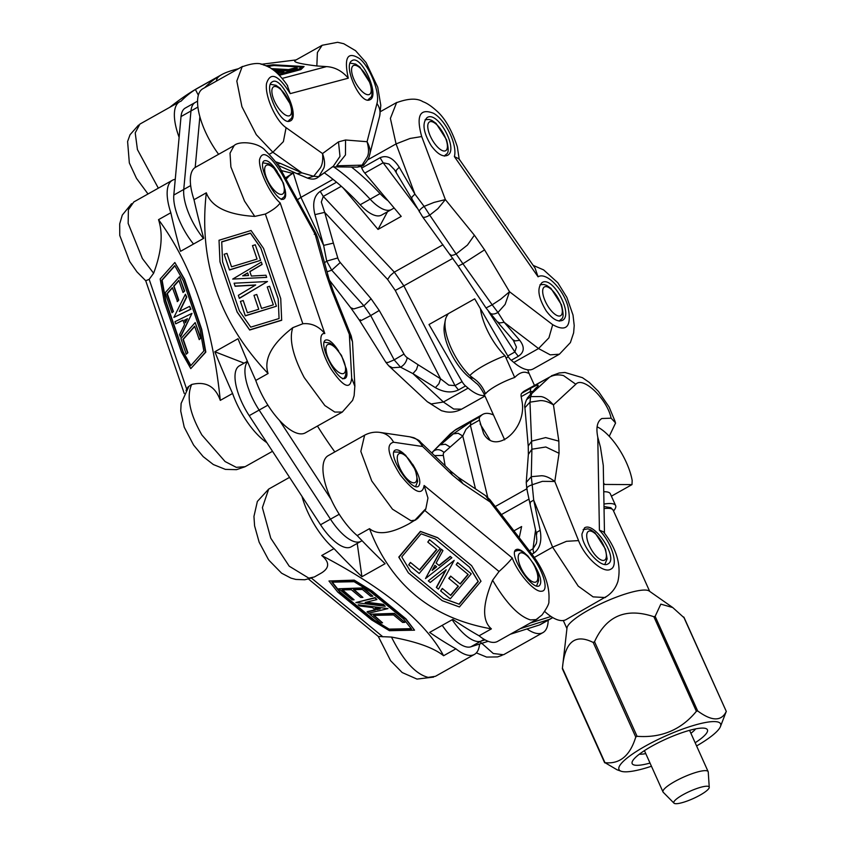 <?xml version="1.0" encoding="UTF-8"?>
<svg xmlns="http://www.w3.org/2000/svg" width="846" height="846" viewBox="0 0 846 846"><rect width="100%" height="100%" fill="white"/><g stroke="black" fill="none" stroke-linecap="round" stroke-linejoin="round"><path stroke-width="1.27" d="M187.357 318.921L184.872 320.169L185.634 322.379M170.829 212.748L158.53 219.664C192.137 265.263 212.716 325.499 220.288 400.37L232.587 393.464A486.704 189.462 -119.3 0 1 214.842 351.746L238.022 338.717A486.704 189.462 60.7 0 0 255.767 380.436L268.076 373.52C219.082 321.924 198.493 261.689 206.318 192.814L194.009 199.719A486.704 189.462 60.7 0 0 203.717 238.308L180.526 251.336A486.704 189.462 -119.3 0 1 170.829 212.748A49.491 19.268 -119.3 0 1 172.394 180.272L133.795 201.961L128.391 209.766L128.158 223.397L142.35 258.495L153.623 273.237L149.16 279.339L145.713 280.735L184.248 393.506M186.014 390.461L188.098 386.876L191.651 384.496C186.279 396.837 189.716 413.694 201.94 435.055L225.078 461.535L236.277 467.341L245.107 466.685M277.351 171.727C271.862 163.394 267.516 159.757 264.322 160.793C256.243 164.145 276.917 204.108 284.034 198.916C285.853 197.71 286.149 194.443 284.943 189.092M338.633 351.027C333.134 342.693 328.787 339.045 325.594 340.092C317.514 343.434 338.189 383.407 345.316 378.215C347.124 377.009 347.431 373.742 346.215 368.391M255.767 380.436A49.491 19.268 60.7 0 0 305.343 432.845L342.323 412.065L334.783 412.055L324.853 405.551L304.232 377.58C292.779 355.775 288.962 339.14 292.79 327.666L302.847 323.754C311.339 322.939 318.656 326.207 324.801 333.546C317.303 332.372 320.941 352.75 331.135 369.163C343.487 387.151 350.35 390.154 351.703 378.162L354.876 386.368M281.855 173.758C269.832 154.522 262.387 149.805 259.532 159.608C258.464 169.993 270.244 194.612 280.163 202.934C277.742 206.498 272.814 210.199 265.358 214.049L254.762 216.407L244.526 201.094L230.895 166.958L230.027 153.158L234.152 145.554C238.784 140.838 257.924 141.853 265.295 150.482C274.125 159.344 279.846 166.757 282.479 172.732L281.855 173.758L315.124 234.236C316.383 233.39 316.087 233.401 314.257 234.268M248.534 275.521L242.665 275.838L247.635 272.898L248.534 275.521L247.656 273.057L242.992 275.828M282.49 172.721L315.981 233.602L317.451 237.218L315.124 234.236L326.281 274.601L331.717 290.506L349.335 334.36L351.217 335.989L352.486 341.699L349.335 334.36L351.703 378.162M352.496 341.964L354.876 385.956M244.124 363.156L214.842 351.746M266.86 442.659A49.491 19.268 -119.3 0 1 232.587 393.464M172.394 180.272A49.491 19.268 -119.3 0 1 175.259 179.331M234.183 145.554L195.574 167.244A49.491 19.268 60.7 0 0 194.009 199.719M280.735 298.638L281.686 320.285L249.676 330.025L237.134 312.068L219.981 261.858L219.019 240.253L251.061 230.503L263.571 248.428L280.735 298.638L281.676 320.126L249.655 329.855L237.113 311.899L219.96 261.7M268.076 373.52C263.497 359.254 271.735 343.973 292.79 327.666M254.762 216.407C227.585 214.778 211.437 206.91 206.318 192.814M258.717 309.298L253.98 295.339L256.782 294.482L261.551 308.43L273.353 304.846L267.251 286.984L269.61 286.265L276.43 306.231L245.308 315.695L240.412 301.398L243.225 300.542L247.392 312.745L258.749 309.287L253.98 295.339M273.321 304.856L267.251 286.984M276.43 306.231L245.319 315.865L240.412 301.398M260.6 260.357L229.488 269.99L224.148 254.255L226.961 253.398L231.54 266.818L257.057 259.056L252.478 245.636L255.281 244.79L260.6 260.357L229.478 269.821L224.148 254.255M257.025 259.066L252.478 245.636M267.495 281.517L239.355 298.384L238.35 295.339L255.693 284.954L235.093 286.096L234.109 283.209L267.495 281.517L239.333 298.215L238.35 295.339M255.386 285.134L235.114 286.255L234.109 283.209M262.101 264.28L249.824 271.555L251.368 276.05L265.951 275.236L266.68 277.361L232.703 279.074L261.351 262.091L262.112 264.438L249.877 271.703M266.68 277.361L232.703 279.074M278.207 298.998L260.79 248.026L250.458 233.232L221.726 241.967L222.593 261.784M250.733 327.159L239.376 310.905L222.583 261.742L221.705 241.808L250.448 233.062L260.769 247.857L278.207 298.871L279.064 318.54L250.733 327.159M174.847 262.503L184.587 279.222L201.75 329.422L205.821 352.095L190.784 368.623L181.404 351.915L164.251 301.715L160.169 279L174.847 262.503L184.238 279.243L201.401 329.443L205.472 352.116L190.784 368.623M191.651 384.496C205.768 381.038 215.307 386.336 220.288 400.37M158.53 219.664C163.246 233.993 161.618 251.844 153.623 273.237M178.961 280.576L174.012 286.138L178.781 300.087L177.491 301.536L172.373 287.608L166.969 293.689L173.07 311.55L171.981 312.766L165.16 292.801L179.437 276.758L184.322 291.066L183.032 292.505L178.866 280.312L173.663 286.16L178.432 300.108L177.142 301.557M172.468 287.873L167.318 293.668L173.419 311.529L171.981 312.766M179.437 276.758L184.671 291.045L183.032 292.505M195.183 322.601L200.862 338.157L199.222 339.627L194.633 326.207L182.937 339.352L187.526 352.771L186.236 354.22L180.917 338.643L195.183 322.601L200.513 338.178L199.222 339.627M194.728 326.471L183.286 339.331L187.875 352.75L186.236 354.22M185.401 294.239L186.395 297.126L179.299 311.497L189.599 306.347L190.583 309.234L173.864 317.419L185.401 294.239L186.744 297.105L179.743 311.275M189.599 306.347L190.932 309.213L173.864 317.419M191.989 313.369L180.6 336.92L179.5 334.752L184.534 324.653L182.99 320.158L175.704 323.817L174.974 321.692L191.989 313.369L180.251 336.941M183.043 320.296L175.704 323.817M174.879 265.813L162.104 280.174L165.848 300.954L183.275 351.978L190.889 365.525M174.752 265.591L183.254 280.735L200.058 329.898L203.844 350.963L190.667 365.779L182.926 351.999L165.499 300.975L161.755 280.195L174.752 265.591M187.463 318.72L185.422 322.812L184.523 320.19L187.463 318.72M247.392 361.316L239.365 365.832A41.243 16.053 60.7 0 0 249.21 415.661L320.539 524.763A41.243 16.053 60.7 0 0 351.101 546.865L361.041 541.281A41.243 16.053 -119.3 0 1 330.479 519.19L259.14 410.077A41.243 16.053 -119.3 0 1 247.55 361.686A41.243 16.053 60.7 0 0 259.14 410.077L330.479 519.19A41.243 16.053 60.7 0 0 361.041 541.281L362.067 540.7M331.061 499.299L279.328 420.166M317.44 426.046A181.488 70.652 60.7 0 0 334.826 451.923M197.552 101.16L195.236 102.461A41.243 16.053 60.7 0 0 190.963 110.974A41.243 16.053 -119.3 0 1 195.236 102.461L185.306 108.045A41.243 16.053 60.7 0 0 181.033 116.558L173.811 195.045L183.751 189.462A41.243 16.053 60.7 0 0 203.442 238.456A41.243 16.053 -119.3 0 1 183.751 189.462L190.963 110.974L183.751 189.462L190.667 185.581M195.193 167.476L199.857 116.748M173.811 195.045A41.243 16.053 60.7 0 0 193.512 244.039M287.122 84.949L290.21 93.631C278.345 74.797 270.456 71.413 266.532 83.479C264.555 95.714 275.733 120.809 286.085 127.661L283.389 141.62L272.888 152.238L256.296 134.683L241.924 106.691L236.817 81.047L242.21 66.654M348.277 78.192C342.122 70.969 334.868 67.109 326.493 66.612L316.848 65.956L317.387 52.526L322.157 45.272L337.617 42.3L343.751 43.717L355.542 50.675L366.043 62.551L377.75 87.254L380.806 105.39L379.695 116.008C380.605 111.693 379.695 107.527 376.956 103.487C380.235 93.134 370.347 67.5 359.687 58.702C347.558 50.919 343.751 57.422 348.277 78.192L290.21 93.631M179.119 137.327A49.491 19.268 -119.3 0 1 179.606 101.784A49.491 19.268 -119.3 0 1 181.086 101.15A486.704 189.462 -119.3 0 1 195.405 89.496L218.596 76.468A486.704 189.462 60.7 0 0 204.7 87.677M216.555 81.026C216.375 78.784 218.109 76.637 221.758 74.585C225.427 72.534 230.99 70.578 238.435 68.727M261.107 64.317L296.089 59.918M221.758 74.585L198.45 87.677C189.737 92.584 180.135 99.151 169.665 107.368M289.618 121.221L290.4 120.904C300.383 116.484 281.496 75.516 272.391 81.819C262.852 85.922 279.91 124.933 289.618 121.221M369.332 100.018L370.114 99.701C380.097 95.281 361.21 54.313 352.105 60.616C342.556 64.719 359.613 103.73 369.332 100.018M332.055 167.053L333.176 166.736M364.33 164.272L362.099 165.139L367.397 156.7C368.972 153.306 368.867 148.314 367.058 141.716L345.559 139.992L338.485 141.874L322.538 153.56C323.14 159.831 322.411 164.61 320.359 167.889L313.697 176.275L318.783 176.666L317.959 177.353L326.884 170.934L318.783 176.666L323.732 168.312C325.171 164.959 324.769 160.042 322.538 153.56L286.085 127.661M376.956 103.487L367.058 141.716C369.998 147.363 370.855 151.72 369.649 154.776L369.438 155.569M179.606 101.784L139.886 124.098L135.212 132.864L137.433 149.583L158.339 188.172M345.559 139.992L345.464 154.945L336.771 165.805L362.099 165.15L357.34 167.117L332.298 166.852M269.292 154.258L272.888 152.238L301.916 172.848L313.697 176.275L307.5 178.104L296.967 173.652L301.916 172.848L280.28 163.352L277.425 164.462M285.366 177.956L293.118 173.007M242.548 66.422L202.786 88.756A49.491 19.268 60.7 0 0 218.617 154.3M198.324 95.196L195.405 89.496M265.771 65.787L273.089 64.761L304.063 66.527L300.901 69.584L279.444 75.294M316.848 65.956C300.023 63.894 292.779 62.065 295.138 60.447L322.241 45.229M277.012 72.968L278.894 73.073L277.879 73.761M271.249 68.611L288.549 69.594L294.514 68.008L297.221 68.156L289.649 70.377M284.816 70.102L272.454 69.393M267.315 66.453L269.832 66.601L268.912 67.257M275.902 72.005L280.639 72.481L276.811 72.788M273.047 69.806L289.649 70.218L288.666 70.884L274.115 70.588M274.474 70.863L283.886 71.783L282.934 72.439L275.542 71.709M301.345 67.088L274.009 65.533L267.389 66.464M266.649 66.157L274.019 65.121L301.81 66.707L299.198 68.886L278.535 74.385M304.063 66.527L300.912 69.171L279.127 74.966M278.894 73.073L277.53 73.443M290.294 70.408L271.778 68.949M269.832 66.601L268.394 66.982M297.221 68.156L290.305 70.007M280.639 72.481L276.325 72.365M283.886 71.783L274.961 71.244M289.649 70.218L273.702 70.281M375.772 608.295L376.999 609.31L379.336 608.75M308.515 579.066L378.352 636.488L391.465 637.059C403.405 660.789 415.64 674.23 428.182 677.382L435.415 676.324L474.426 654.413A49.491 19.268 -119.3 0 1 455.899 648.819A486.704 189.462 -119.3 0 1 429.641 632.406L452.832 619.378A486.704 189.462 60.7 0 0 479.09 635.79L491.389 628.874C431.619 618.299 390.989 584.893 369.501 528.665L357.192 535.581A486.704 189.462 60.7 0 0 385.11 563.69L361.919 576.718A486.704 189.462 -119.3 0 1 334.011 548.61L321.713 555.515C384.634 588.467 425.263 621.873 443.6 655.735L455.899 648.819M404.145 453.995L403.003 453.001C399.566 450.231 396.975 449.289 395.209 450.167C386.675 453.773 410.934 491.716 418.358 486.365C421.467 483.003 419.542 475.589 412.584 464.137M525.091 553.421L523.938 552.427C520.502 549.657 517.911 548.716 516.155 549.593C507.611 553.199 531.87 591.153 539.293 585.792C542.402 582.429 540.478 575.026 533.519 563.563M536.427 619.558L530.474 619.907C518.714 616.311 506.088 603.092 492.605 580.229L499.045 571.505C505.316 565.847 509.704 561.321 512.221 557.916C518.038 573.736 534.884 592.771 541.673 591.195C549.287 591.005 543.386 570.68 531.468 555.579L531.478 553.622C544.316 570.331 550.112 586.204 548.864 601.242C549.382 603.261 547.098 607.84 542 615L536.459 619.304M380.087 432.433L382.995 433.078C387.605 434.643 391.138 437.699 393.591 442.236C385.691 444.213 387.933 455.137 400.327 474.987C414.392 492.615 422.323 496.116 424.132 485.488L427.96 498.04L425.728 509.377L417.564 518.535L409.157 523.706C390.884 533.699 377.665 535.349 369.501 528.665M432.465 569.813L436.473 566.63M312.079 577.86L304.772 579.764L295.846 579.436L290.971 578.114L281.612 573.197L268.637 559.957L259.162 542.233L254.583 525.831L253.948 516.43L257.364 501.435L268.7 489.083L262.387 507.621L270.752 538.162L289.226 566.196L308.811 578.146L314.342 576.972L320.994 573.239C329.612 568.131 329.845 562.22 321.713 555.515M538.119 618.278L536.618 619.452M415.724 520.004L410.976 520.734L392.459 509.165L371.754 480.962L360.83 451.383L364.626 435.182L328.185 455.656A49.491 19.268 60.7 0 0 327.497 490.638A49.491 19.268 60.7 0 0 357.192 535.581M412.467 437.414L409.802 436.8C416.285 438.736 419.785 440.449 420.293 441.929L422.662 446.508C419.246 441.03 415.851 437.995 412.467 437.414M458.246 477.324L485.773 495.788L489.929 499.679L490.194 502.027L485.562 495.65M479.566 644.028A49.491 19.268 -119.3 0 1 474.426 654.413M479.09 635.79A49.491 19.268 60.7 0 0 497.607 641.384L536.618 619.462M334.011 548.61A49.491 19.268 -119.3 0 1 301.99 496.391M361.919 576.718L357.224 543.428M408.364 572.848L398.783 557.102L420.367 531.362L437.541 537.633L471.613 565.646L481.004 581.244L459.441 606.963L442.236 600.692L408.364 572.848L398.984 557.281L420.568 531.542L437.742 537.813L471.613 565.646M491.389 628.874C482.009 620.795 482.41 604.573 492.605 580.229M417.564 518.535L414.508 520.512M448.993 578.548L450.876 576.295L460.287 584.036L468.24 574.55L456.195 564.642L457.781 562.749L471.243 573.821L450.273 598.831L440.629 590.899L442.521 588.647L450.749 595.415L458.395 586.289L448.782 578.378L450.675 576.126L460.087 583.856L468.028 574.381M456.195 564.642L457.58 562.569L471.243 573.821M440.629 590.899L442.321 588.467L450.548 595.235L458.194 586.119M427.79 542.085L429.472 539.663L440.184 548.472L419.214 573.482L408.713 564.842L410.596 562.59L419.648 570.035L436.843 549.53L427.79 542.085L429.683 539.833L440.184 548.472M408.713 564.842L410.395 562.41L419.447 569.855L436.631 549.361M436.547 587.536L446.17 569.77L430.233 582.471L428.288 580.874L454.186 560.39L438.492 589.133L436.335 587.367L445.652 570.183M428.288 580.874L454.186 560.39M425.506 578.569L441.263 549.17L442.944 550.556L436.113 563.076L438.937 565.392L450.231 556.393L451.859 557.747L425.506 578.569L441.475 549.34L442.944 550.556M459.008 604.139L443.632 598.63L410.469 571.378L443.431 598.46L459.008 604.139L478.096 581.371L469.498 567.116M410.469 571.378L401.755 556.901L421.107 533.815L435.288 538.987L469.699 567.275L478.297 581.551L459.209 604.319M432.137 570.416L434.907 565.34L436.673 566.799L432.137 570.416M436.113 563.076L439.137 565.572L450.432 556.573L451.859 557.747M328.967 581.001L354.22 580.123L372.071 590.973L405.932 618.817L414.54 630.185L389.403 630.693L371.584 619.875L337.713 592.031L328.967 581.001L354.093 580.493L371.944 591.333L405.805 619.177L414.54 630.185M391.476 637.059C416.444 641.649 433.818 647.867 443.6 655.735M354.062 589.651L362.913 597.403L360.713 597.445L351.302 589.715L342.048 589.905L354.093 599.803L352.243 599.846L338.77 588.774L363.209 588.277L372.853 596.208L370.643 596.25L362.416 589.482L353.512 589.673L362.913 597.403M342.598 589.895L354.093 599.803M338.77 588.774L363.336 587.917L372.853 596.208M369.85 614.238L394.416 613.371L404.79 622.37L402.58 622.413L393.538 614.979L373.509 615.38L382.561 622.825L380.362 622.868L369.85 614.238L394.289 613.741L404.79 622.37M374.059 615.37L382.561 622.825M355.88 602.542L375.116 597.604L376.935 599.571L365.208 602.437L383.259 604.71L385.205 606.307L355.88 602.542L374.99 597.963L376.935 599.571M366.223 602.183L383.386 604.34L385.205 606.307M367.069 612.039L375.391 610.04L372.367 607.555L359.582 605.948L358.144 604.774L387.986 608.602L368.549 613.255L367.196 611.679L375.085 609.786M358.144 604.774L387.986 608.602M332.288 582.154L340.018 591.904L374.429 620.192L389.139 629.117L411.283 628.673M354.125 581.71L370.284 591.534L403.436 618.786L411.558 629.022L389.012 629.487L374.302 620.552L339.891 592.263L331.886 582.164L354.125 581.71M380.235 608.856L376.861 609.67L375.095 608.211L380.235 608.856M324.293 172.817A181.488 70.652 -119.3 0 1 360.185 204.764L370.125 199.18A41.243 16.053 60.7 0 0 391.55 209.48A41.243 16.053 -119.3 0 1 370.125 199.18A181.488 70.652 60.7 0 0 333.61 166.799A181.488 70.652 -119.3 0 1 370.125 199.18L380.065 193.597A181.488 70.652 60.7 0 0 351.502 167.074M388.05 200.745A41.243 16.053 -119.3 0 1 380.065 193.597M360.185 204.764A41.243 16.053 60.7 0 0 381.609 215.064L394.162 208.01M510.307 634.246L539.378 625.004A41.243 16.053 60.7 0 0 540.562 624.485L550.503 618.902A41.243 16.053 -119.3 0 1 549.308 619.42L520.248 628.663L549.308 619.42A41.243 16.053 60.7 0 0 550.503 618.902L552.808 617.601M442.225 625.331A41.243 16.053 60.7 0 0 470.852 646.809L488.153 641.3M485.075 639.862L480.792 641.226A41.243 16.053 -119.3 0 1 452.166 619.748A41.243 16.053 60.7 0 0 480.792 641.226L485.075 639.862M550.979 616.47L530.178 623.079M559.386 354.21L550.228 354.844L538.542 348.552L548.906 337.85L552.692 324.684C566.926 332.573 571.991 326.397 567.878 306.178C562.833 288.317 545.882 271.725 538.077 276.811L535.063 268.097L458.997 158.847L454.376 156.595C457.601 144.888 445.705 120.121 433.586 113.311C419.88 107.918 415.925 115.669 421.699 136.555L410.077 138.458L396.065 143.915L390.397 118.419L396.637 102.546M431.249 145.776C437.382 153.993 442.775 157.187 447.439 155.368C459.156 149.964 437.89 110.34 427.145 117.562C421.89 123.04 423.254 132.452 431.249 145.776M546.156 310.81C552.279 319.027 557.683 322.22 562.347 320.391C574.064 314.998 552.798 275.362 542.053 282.585C536.798 288.074 538.162 297.485 546.156 310.81M450.125 254.339C450.759 255.735 452.758 255.619 456.11 253.99L462.921 263.762L458.289 266.056M552.692 324.684L509.525 291.743L505.125 304.433L497.966 312.46L492.182 304.814L500.769 299.146L509.525 291.743L484.578 249.845L474.384 235.209L445.366 199.593L434.083 202.395L424.11 206.382L429.736 215.127C425.612 217.559 423.159 217.972 422.365 216.375M421.699 136.555L445.366 199.593L437.826 208.751L429.736 215.138L456.11 253.99L467.436 245.076L474.384 235.209M361.052 166.429L361.739 168.047A8.248 3.215 60.7 0 0 364.795 173.081L401.216 216.396L378.025 229.425L343.116 187.907M484.716 395.484A49.491 19.268 -119.3 0 1 468.124 388.124L443.41 402.019L453.752 409.052L461.588 409.168C456.47 411.833 451.14 412.711 445.62 411.759L441.453 410.701L427.399 401.797L431.27 403.944L443.41 402.019L412.911 373.604L400.56 367.185L394.173 359.878L403.997 354.051L379.241 310.471L370.707 315.579L363.907 305.808L371.077 298.754L340.261 262.514L331.727 270.202L326.715 261.118L324.515 262.746M293.245 172.901L300.922 197.372L297.38 199.783M359.709 320.666L385.903 362.374L388.758 365.821L392.428 367.767L400.56 367.185C404.187 365.091 406.418 361.929 407.233 357.689L418.072 364.732L416.433 369.639L412.911 373.604L435.404 387.669L438.926 383.703L440.565 378.797L448.792 385.131L455.011 385.617L458.458 389.921L465.543 385.956A8.248 3.215 -119.3 0 1 462.085 381.641L428.996 324.526L474.712 298.839L507.801 355.965A8.248 3.215 60.7 0 0 511.248 360.269L513.829 362.448A49.491 19.268 60.7 0 0 533.35 368.856L559.396 354.22L570.394 342.588L573.63 332.838L574.212 325.573L573.017 315.061L566.852 297.369L557.821 282.765L543.65 269.906L533.16 265.38M336.539 182.207L320.222 191.376L323.278 196.409L321.311 202.035L324.684 212.367L387.605 279.444L390.27 275.553L394.31 272.126L403.859 285.853L395.251 290.421L440.565 378.797L418.072 364.732M329.316 280.089L350.667 307.68L353.755 308.949L363.907 305.808L331.727 270.202L327.011 271.799M385.913 362.374L388.124 362.437L394.173 359.878L370.707 315.579L361.644 320.274C359.635 321.068 359.18 320.867 360.29 319.672M468.124 388.124L465.543 385.956M513.829 362.448L538.542 348.552L504.174 322.326L499.521 322.95L497.141 321.586L512.687 339.574L515.055 340.927L519.719 340.304L504.174 322.326L497.966 312.46C493.704 314.797 490.701 314.575 488.946 311.772M394.469 169.708L422.545 216.798L458.257 266.173L486.08 308.05L497.141 321.586M484.578 249.845L462.921 263.762L492.182 304.814L486.101 307.912M411.854 199.022L411.896 197.118L414.9 194.104L424.11 206.382C420.134 209.142 418.59 211.024 419.51 212.029M340.261 262.514A8.259 5.013 -114.8 0 1 337.787 257.945L326.704 261.118L323.637 245.382L333.387 243.109L324.684 212.367L314.934 214.641L323.637 245.382L300.922 197.372L333.028 179.341M394.479 169.708L388.959 164.018L383.132 162.781L380.076 157.737L361.739 168.047M367.65 159.883L396.065 143.915L414.9 194.104L399.238 167.275L396.235 170.279L396.203 172.193M511.248 360.269L518.323 356.293L514.876 351.989L516.441 347.114L513.501 340.631M378.025 229.425L387.479 211.764M479.925 641.702L493.271 653.503L503.539 654.751L542.942 632.607A49.491 19.268 -119.3 0 1 526.984 628.938M450.548 433.607L455.878 429.482L450.548 433.596M432.095 453.255L433.237 451.341M432.01 452.599L433.226 451.33C436.684 448.782 440.28 449.163 444.023 452.462L462.773 435.997L458.172 433.279L453.34 433.861L440.555 444.816L445.387 444.235L449.987 446.942M609.247 436.314L615.592 422.958L611.108 418.188C607.354 399.227 583.021 375.825 575.819 384.253L563.573 375.613C558.55 374.334 553.908 374.82 549.625 377.105L524.509 390.926A49.491 19.268 60.7 0 0 522.923 392.11L521.665 393.327A8.248 3.215 60.7 0 0 521.178 396.658L521.855 400.518C527.872 428.288 495.862 456.015 483.626 433.617L479.439 420.113A8.248 3.215 -119.3 0 1 479.925 416.782L481.194 415.555A49.491 19.268 -119.3 0 1 482.77 414.371A49.491 19.268 -119.3 0 1 493.493 414.984M605.324 597.551L593.099 596.874L578.22 586.13L552.618 547.161L566.482 541.313L578.558 540.594C584.914 557.451 603.251 573.842 610.601 569.263C618.849 566.027 612.388 543.756 599.412 530.178L603.684 531.901L604.287 532.959M607.502 595.88L566.133 619.579A49.491 19.268 60.7 0 1 544.771 611.552M559.058 453.287L558.846 441.126L545.659 437.583L531.764 441.094L528.242 445.969L528.369 454.302L526.244 482.453L531.277 476.689L532.187 484.747L542.381 481.353L554.796 481.469L559.058 453.287L545.829 446.995L531.901 449.215L529.966 402.157L524.922 407.687C524.309 406.63 524.848 403.954 526.529 399.672L530.632 396.605L529.977 402.167L540.16 400.634C543.999 400.412 548.43 401.829 553.453 404.896L575.819 384.253M528.422 454.323L531.901 449.215L531.277 476.689L541.482 475.748C545.321 475.78 549.763 477.683 554.796 481.469L578.558 540.594M529.723 395.336L531.827 393.538L530.632 396.605L540.89 396.552C544.613 397.028 548.8 399.809 553.453 404.896L558.846 441.126M481.194 415.555L454.492 430.561L433.226 451.33M434.527 455.603L443.357 455.444A8.259 4.262 -133.5 0 1 444.023 452.462M527.195 489.432C526.075 487.856 527.735 486.302 532.187 484.747L533.699 500.092L530.315 502.122L530.231 503.93M526.254 482.453L526.794 488.766L536.322 533.519L536.819 540.234M531.912 554.193L533.625 553.242L533.001 548.8L536.29 543.513L536.702 541.334M536.713 534.122L536.787 532.314L540.171 530.283L533.699 500.092L552.618 547.161L534.291 557.461M522.923 392.11L549.625 377.105L531.827 393.538L537.654 386.495L535.603 388.229L527.111 398.371M533.615 391.36L530.241 391.571L530.728 388.24L521.665 393.327M479.925 416.782L470.862 421.868L470.376 425.2L465.966 429.366L462.773 435.997L475.484 488.893M513.945 530.854L521.622 526.54L519.233 537.707M548.187 620.203A49.491 19.268 -119.3 0 1 542.942 632.607M581.963 533.974C581.551 546.728 600.893 568.977 607.978 563.901C619.018 558.878 594.431 521.115 584.512 527.872L581.963 533.974M604.478 533.213L603.283 465.437L600.459 447.227L597.773 437.181C595.88 427.611 597.234 421.393 601.844 418.516L611.108 418.188M675.922 803.7A19.384 4.008 155.8 0 0 696.036 797.239A19.384 4.008 155.8 0 0 709.244 787.309A19.384 4.008 155.8 0 0 689.85 791.306A19.384 4.008 155.8 0 0 673.987 803.161A19.384 4.008 155.8 0 0 675.922 803.7M472.713 377.834C478.625 381.641 482.897 386.982 485.509 393.866L483.88 393.623C480.75 387.902 478.191 384.433 476.203 383.227L469.657 377.623L472.015 377.718M527.693 369.776L529.036 373.35L526.413 372.504C522.86 371.5 518.958 373.16 514.706 377.464L505.051 355.785A33.428 6.905 155.8 0 0 469.826 375.571A39.72 15.461 -119.3 0 1 445.303 320.264L444.34 325.446A35.246 13.726 60.7 0 0 469.657 377.623M506.416 358.122L508.182 356.6M469.826 375.571L472.755 377.771M472.544 378.151L471.888 378.035M673.987 803.161L663.243 792.29A24.745 5.108 -24.2 0 1 663.01 791.962A24.745 5.108 -24.2 0 1 678.947 779.303A24.745 5.108 -24.2 0 1 705.458 770.643A24.745 5.108 -24.2 0 1 708.155 771.658A24.745 5.108 -24.2 0 1 708.25 772.049L709.244 787.309M480.475 308.79A39.72 15.461 60.7 0 0 505.051 355.785M445.303 320.264A39.72 15.461 -119.3 0 1 446.572 316.541A45.367 45.367 0 0 1 448.306 313.676M597.096 426.828A41.243 16.053 -119.3 0 1 632.173 480.465L631.994 484.61L611.404 496.179M603.621 484.43L631.994 484.61M603.6 483.172L604.372 484.007M603.97 504.047A49.491 10.226 -24.2 0 1 615.624 505.559A49.491 10.226 -24.2 0 1 613.54 510.984M615.624 505.559L610.326 493.778A49.491 10.226 155.8 0 0 603.748 491.759M621.154 771.235L617.083 769.797L604.964 762.669C619.801 764.298 630.058 755.753 635.748 737.046L637.07 736.306C661.413 738.135 681.189 729.802 696.385 711.306L697.675 710.947C711.761 721.321 721.268 721.532 726.217 711.571L720.432 726.598A55.688 11.495 155.8 0 0 665.083 736.21A55.688 11.495 155.8 0 0 621.154 771.235A55.688 11.495 155.8 0 0 651.452 766.243M683.642 617.369L672.75 607.555L660.821 604.129L655.142 616.353L653.852 616.713C626.156 607.428 606.381 615.761 594.537 641.712L593.205 642.452C575.026 633.39 564.768 641.924 562.431 668.076L562.4 668.467M695.158 742.767A41.243 8.513 155.8 0 0 705.828 728.522A41.243 8.513 155.8 0 0 702.92 728.089A41.243 8.513 155.8 0 0 662.63 740.631A41.243 8.513 155.8 0 0 632.29 761.601A41.243 8.513 155.8 0 0 650.024 763.071M696.596 745.95A55.688 11.495 155.8 0 0 720.432 726.598M683.674 616.977L726.312 711.486M562.389 668.382L567.01 627.943A45.367 9.369 -24.2 0 1 588.107 610.336A45.367 9.369 -24.2 0 1 649.157 591.005L672.75 607.555M695.613 728.892A32.994 6.81 -24.2 0 1 690.907 733.302M645.762 753.606A32.994 6.81 -24.2 0 1 639.343 754.198M149.16 279.339L186.67 389.118M280.163 202.934L324.801 333.546M265.337 213.975L302.847 323.754M326.281 274.601L328.756 278.144M317.451 237.218L328.734 278.017L333.409 291.722L331.717 290.506M345.485 367.481A16.497 6.419 60.7 0 0 329.729 344.322A16.497 6.419 60.7 0 0 332.023 365.155A16.497 6.419 60.7 0 0 345.485 367.481M282.871 182.662A16.497 6.419 60.7 0 0 265.845 165.71A16.497 6.419 60.7 0 0 274.696 190.688A16.497 6.419 60.7 0 0 282.871 182.662M320.539 524.763L339.235 514.262M267.907 405.149L249.21 415.661M197.89 107.082L181.033 116.558M282.257 78.382L326.524 66.601M333.324 166.218L339.997 156.404L338.485 141.874M280.28 163.352L275.553 161.798M293.721 172.235L291.923 173.24L281.232 170.522M311.465 578.114L382.889 636.837M424.132 485.488L512.221 557.916M393.591 442.236L422.662 446.508L452.335 475.008L463.069 483.827L490.194 502.027L531.468 555.579M424.999 510.624L499.045 571.505M452.335 475.008L450.305 470.767L458.236 477.334L463.069 483.827M528.264 557.006A16.497 6.419 60.7 0 0 519.381 563.87A16.497 6.419 60.7 0 0 536.406 581.71A16.497 6.419 60.7 0 0 528.264 557.006M290.093 104.174A16.497 6.419 60.7 0 0 273.068 87.223A16.497 6.419 60.7 0 0 281.908 112.201A16.497 6.419 60.7 0 0 290.093 104.174M287.915 121.285A20.621 8.026 60.7 0 0 288.475 121.041C290.654 117.636 294.461 120.597 290.664 104.661L280.185 88.291L275.933 85.298L270.434 84.314M369.808 82.971A16.497 6.419 60.7 0 0 352.782 66.02A16.497 6.419 60.7 0 0 361.623 90.998A16.497 6.419 60.7 0 0 369.808 82.971M367.629 100.082A20.621 8.026 60.7 0 0 368.19 99.839C370.368 96.433 374.165 99.394 370.379 83.447L359.899 67.088L355.648 64.095L350.149 63.112M414.942 469.657A16.497 6.419 60.7 0 0 398.032 454.64A16.497 6.419 60.7 0 0 408.258 479.999A16.497 6.419 60.7 0 0 414.942 469.657M539.378 625.004L552.671 617.527M484.155 639.333L470.852 646.809M454.376 156.595L538.077 276.811M399.238 167.275C393.242 157.959 386.855 154.776 380.076 157.737M337.787 257.945L333.387 243.109M379.241 310.471L371.077 298.754M407.233 357.689A8.259 5.013 -114.8 0 1 403.997 354.051M387.605 279.444L395.251 290.421M452.874 258.316L403.859 285.853L455.011 385.617L462.085 381.641M341.308 186.289L323.278 196.409L394.31 272.126L442.997 244.769M359.719 320.655L350.678 307.669M435.404 387.669C443.843 392.438 451.531 393.189 458.458 389.921M320.222 191.376C314.025 195.701 312.259 203.463 314.934 214.641M518.323 356.293C524.361 352.264 524.827 346.934 519.719 340.304M488.533 311.465L514.876 351.989L507.801 355.965M364.795 173.081L383.132 162.781L416.919 207.83M445.112 465.765L443.357 455.444M495.217 506.553L526.804 488.808M528.94 499.119L501.414 514.59M533.625 553.242C539.875 548.927 542.053 541.271 540.171 530.283M537.654 386.495C539.293 384.221 536.988 384.803 530.728 388.24M470.862 421.868L453.34 433.861M535.55 529.945L533.001 548.8L529.363 550.852M599.412 530.178L597.773 437.181M487.708 497.3L470.376 425.2L479.439 420.113M521.178 396.658L530.241 391.571L530.558 394.331M489.897 439.867L480.116 423.962M560.898 304.306A16.497 6.419 60.7 0 0 543.872 287.354A16.497 6.419 60.7 0 0 552.713 312.322A16.497 6.419 60.7 0 0 560.898 304.306M604.943 548.694A16.497 6.419 60.7 0 0 587.917 531.743A16.497 6.419 60.7 0 0 596.758 556.721A16.497 6.419 60.7 0 0 604.943 548.694M445.99 139.273A16.497 6.419 60.7 0 0 428.964 122.321A16.497 6.419 60.7 0 0 437.805 147.299A16.497 6.419 60.7 0 0 445.99 139.273M485.509 393.866A24.745 5.108 -24.2 0 1 514.706 377.464M637.07 736.306L594.537 641.712M653.852 616.713L696.385 711.306M697.675 710.947L655.142 616.353M593.205 642.452L635.748 737.046M604.964 762.669L562.431 668.076M604.044 508.594A45.367 9.369 -24.2 0 1 613.191 510.201L649.696 591.386M131.564 203.696L122.289 215.085L119.688 223.894L119.751 235.421L129.681 261.499L136.946 271.873L145.776 280.787M244.864 466.812L236.499 469.657L225.417 469.393L213.34 464.539L203.167 456.607L193.597 445.07L184.227 427.188L180.737 411.093L181.118 403.468L188.489 387.214M342.344 412.002L352.602 400.37L354.125 395.685L354.855 386.009M245.181 466.654L272.507 451.299M333.43 291.722L351.217 335.999M324.219 342.154L329.993 343.085L334.244 346.077L341.467 355.394L346.278 368.888C346.099 375.402 344.851 378.712 342.535 378.828M262.947 162.855L268.711 163.786L272.962 166.789L283.452 183.148C287.238 199.085 283.442 196.124 281.263 199.529M242.284 66.771C252.383 63.143 259.426 62.53 263.413 64.941C271.397 66.919 279.487 73.866 287.661 85.795M364.182 164.41C367.428 160.708 369.226 157.61 369.554 155.114L379.611 116.346M148.008 193.977L136.492 178.358L129.332 162.94L127.598 141.515L130.02 134.768L138.554 125.071M364.182 164.42C364.076 165.467 361.792 166.355 357.319 167.117M317.99 177.332C315.41 179.373 311.92 179.638 307.5 178.104M286.075 179.236L289.501 175.619L294.175 172.425M278.006 165.33L296.946 173.642M333.366 166.186L326.894 170.934M378.278 636.425L390.598 660.694L402.157 672.528L416.993 679.084L433.586 677.096M425.348 509.176L415.492 519.56M380.362 432.465C374.937 431.64 369.713 432.539 364.668 435.151M420.293 441.929L450.315 470.757M489.929 499.69L531.489 553.612M380.288 432.454L409.824 436.8M268.69 489.083L289.544 477.366M514.601 551.412C518.196 550.609 519.37 548.314 527.936 556.023L534.059 564.504L538.257 575.523L538.606 580.716L536.576 585.929M393.665 451.976L401.321 452.198L405.572 455.19L415.46 469.974L417.67 481.289L415.64 486.492M396.689 102.641C408.354 98.348 417.099 98.041 422.947 101.7C426.944 103.085 431.724 106.342 437.287 111.45C445.208 118.63 451.891 130.4 457.316 146.781L459.293 159.809M388.758 365.821L427.378 401.797M512.676 339.553L513.49 340.631M396.89 102.387L380.499 111.598M484.97 396.044L461.588 409.178M502.133 655.333L497.522 656.919L486.587 657.078L476.351 652.869M432.623 451.933L431.735 452.917M615.19 421.699L609.12 406.989L598.418 391.402L589.292 382.413L582.397 377.654L564.906 372.462L559.153 372.991L551.423 375.804M603.568 531.997C616.723 548.832 621.493 565.318 617.897 581.456C615.687 588.277 611.468 593.575 605.228 597.339L605.228 597.339M528.211 445.969L524.922 407.677M455.899 429.472L482.77 414.371M450.495 433.638L432.655 451.891M539.981 284.785L543.862 284.457L546.738 285.419L550.989 288.423L561.469 304.782C565.265 320.729 561.458 317.758 559.28 321.163M583.127 529.607L587.907 528.856L590.783 529.818L595.034 532.821L605.514 549.181L607.132 558.91L604.816 564.43M425.073 119.762L428.964 119.434L431.83 120.396L436.081 123.389L446.561 139.759C450.358 155.696 446.551 152.735 444.383 156.14M483.88 393.633L504.671 439.857M644.43 750.635L663.01 791.962M529.025 373.329L534.429 385.342M689.575 730.341L708.155 771.658M604.668 762.806L562.336 668.668M726.312 711.454L683.98 617.316M604.012 506.543L610.844 507.695L613.191 510.201M563.299 620.509L566.936 628.599"/></g></svg>
